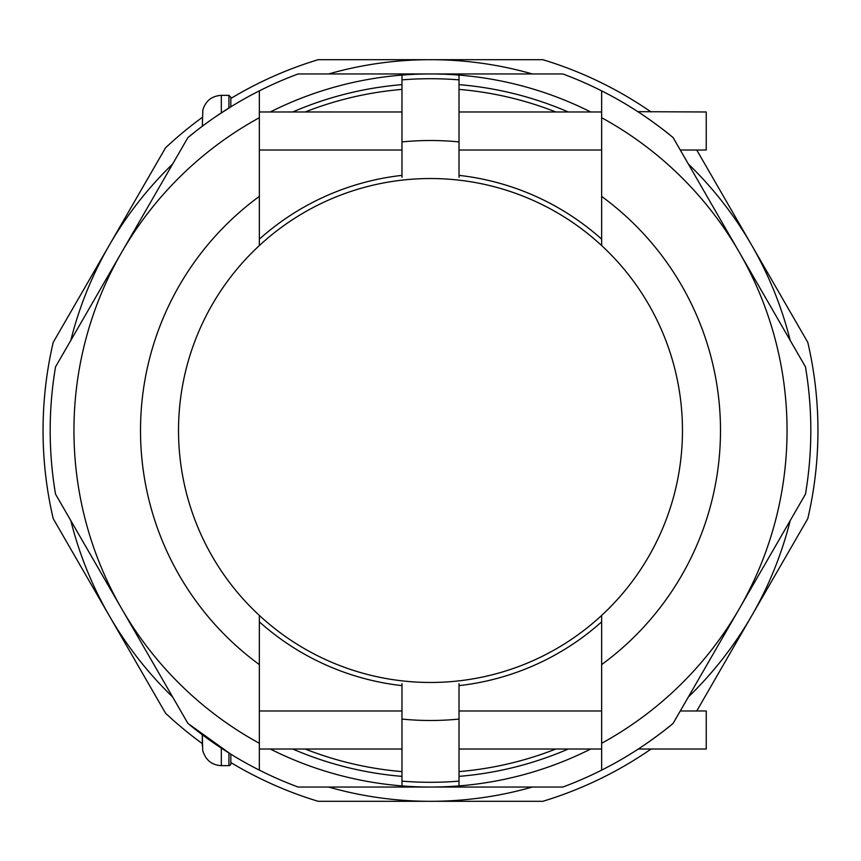 <?xml version="1.0" encoding="UTF-8"?>
<svg xmlns="http://www.w3.org/2000/svg" width="861" height="861" viewBox="0 0 861 861"><rect width="100%" height="100%" fill="white"/><g stroke="black" fill="none" stroke-linecap="round" stroke-linejoin="round"><path stroke-width="1.29" d="M601.645 743.291L601.645 770.132A380.314 380.314 0 0 0 673.108 723.391C660.968 733.841 639.96 748.144 636.86 749.963C640.347 747.886 661.022 733.766 673.108 723.391L805.455 494.16A380.314 380.314 0 0 0 805.455 366.84L673.108 137.609C660.893 127.105 639.971 112.866 636.86 111.037C639.96 112.856 660.968 127.159 673.108 137.609A380.314 380.314 0 0 0 601.645 90.868L601.645 245.579A251.961 251.961 0 0 1 601.645 615.421L601.645 743.291A356.551 356.551 0 0 0 601.645 117.709M680.814 150.966L673.108 137.609M636.86 111.037L637.398 111.381M637.84 111.672L706.235 111.984L706.235 150.018L680.265 150.018M680.265 710.982L706.235 710.982L706.235 749.016L638.324 749.016L637.463 749.576M601.645 615.421A251.961 251.961 0 0 1 259.355 615.421A251.961 251.961 0 0 1 459.021 180.153A251.961 251.961 0 0 1 601.645 245.579M459.021 751.395L459.021 685.625A256.718 256.718 0 0 0 601.645 621.846M555.829 749.016A342.291 342.291 0 0 1 459.021 771.596M459.021 89.404A342.291 342.291 0 0 1 555.829 111.984M601.645 239.154A256.718 256.718 0 0 0 459.021 175.375L459.021 75.09A356.551 356.551 0 0 0 401.979 75.09L401.979 79.869A351.794 351.794 0 0 1 459.021 79.869M401.979 79.869L401.979 175.375A256.718 256.718 0 0 0 259.355 239.154M259.355 621.846A256.718 256.718 0 0 0 401.979 685.625L401.979 785.91A356.551 356.551 0 0 0 459.021 785.91L459.021 781.131A351.794 351.794 0 0 1 401.979 781.131M401.979 771.596A342.291 342.291 0 0 1 305.171 749.016M305.171 111.984A342.291 342.291 0 0 1 401.979 89.404M568.282 111.984A347.037 347.037 0 0 0 459.021 84.636M401.979 84.636A347.037 347.037 0 0 0 292.718 111.984M292.718 749.016A347.037 347.037 0 0 0 401.979 776.364M459.021 776.364A347.037 347.037 0 0 0 568.282 749.016M459.021 177.291L459.021 141.914A289.996 289.996 0 0 0 401.979 141.914L401.979 177.291M401.979 683.709L401.979 719.086A289.996 289.996 0 0 0 459.021 719.086L459.021 683.709M459.021 781.131L459.021 719.086M169.757 691.964L187.892 723.391A380.314 380.314 0 0 0 298.154 787.051L562.846 787.051A380.314 380.314 0 0 0 601.645 770.132M601.645 90.868A380.314 380.314 0 0 0 562.846 73.949L298.154 73.949A380.314 380.314 0 0 0 187.892 137.609L196.104 131.001L187.892 137.609L55.545 366.84A380.314 380.314 0 0 0 55.545 494.16L187.892 723.391L230.834 754.193L230.834 763.75L230.834 754.193M401.979 75.09A356.551 356.551 0 0 0 270.268 111.984M590.732 111.984A356.551 356.551 0 0 0 459.021 75.09M459.021 785.91A356.551 356.551 0 0 0 590.732 749.016M270.268 749.016A356.551 356.551 0 0 0 401.979 785.91M202.313 117.376A387.45 387.45 0 0 0 165.527 147.823L53.21 342.366A387.45 387.45 0 0 0 53.21 518.634L165.527 713.177A387.45 387.45 0 0 0 202.313 743.624M651.099 111.984A387.45 387.45 0 0 0 542.828 59.689L318.172 59.689A387.45 387.45 0 0 0 230.834 98.455M696.743 710.982L807.79 518.634A387.45 387.45 0 0 0 807.79 342.366L696.743 150.018M230.834 762.545A387.45 387.45 0 0 0 318.172 801.311L542.828 801.311A387.45 387.45 0 0 0 651.099 749.016M328.654 787.051A370.811 370.811 0 0 0 532.346 787.051M688.359 696.98A370.811 370.811 0 0 0 790.204 520.571M790.204 340.429A370.811 370.811 0 0 0 688.359 164.02M532.346 73.949A370.811 370.811 0 0 0 328.654 73.949M172.641 164.02A370.811 370.811 0 0 0 70.796 340.429M70.796 520.571A370.811 370.811 0 0 0 172.641 696.98M215.81 116.569L230.834 106.807L230.834 97.25L228.929 95.345L228.929 107.991M601.645 150.018L459.021 150.018M401.979 150.018L259.355 150.018M202.83 110.466L202.313 126.244L202.83 110.466M601.645 749.016L459.021 749.016M401.979 749.016L259.355 749.016M202.313 745.949L202.313 734.756L202.733 750.609C205.693 760.134 211.881 765.149 221.32 765.655L228.929 765.655A1.905 1.905 0 0 0 230.834 763.75M259.355 245.579L259.355 90.868M196.104 729.999L187.892 723.391M259.355 770.132L259.355 615.421M259.355 117.709A356.551 356.551 0 0 0 259.355 743.291M601.645 664.606A289.996 289.996 0 0 0 601.645 196.394M202.733 110.391C205.456 100.985 211.655 95.969 221.32 95.345L221.32 112.866M228.929 753.009L228.929 765.655M221.32 748.134L221.32 765.655M259.355 196.394A289.996 289.996 0 0 0 259.355 664.606M259.355 111.984L401.979 111.984M459.021 111.984L601.645 111.984M221.32 95.345L228.929 95.345M259.355 710.982L401.979 710.982M459.021 710.982L601.645 710.982"/></g></svg>
